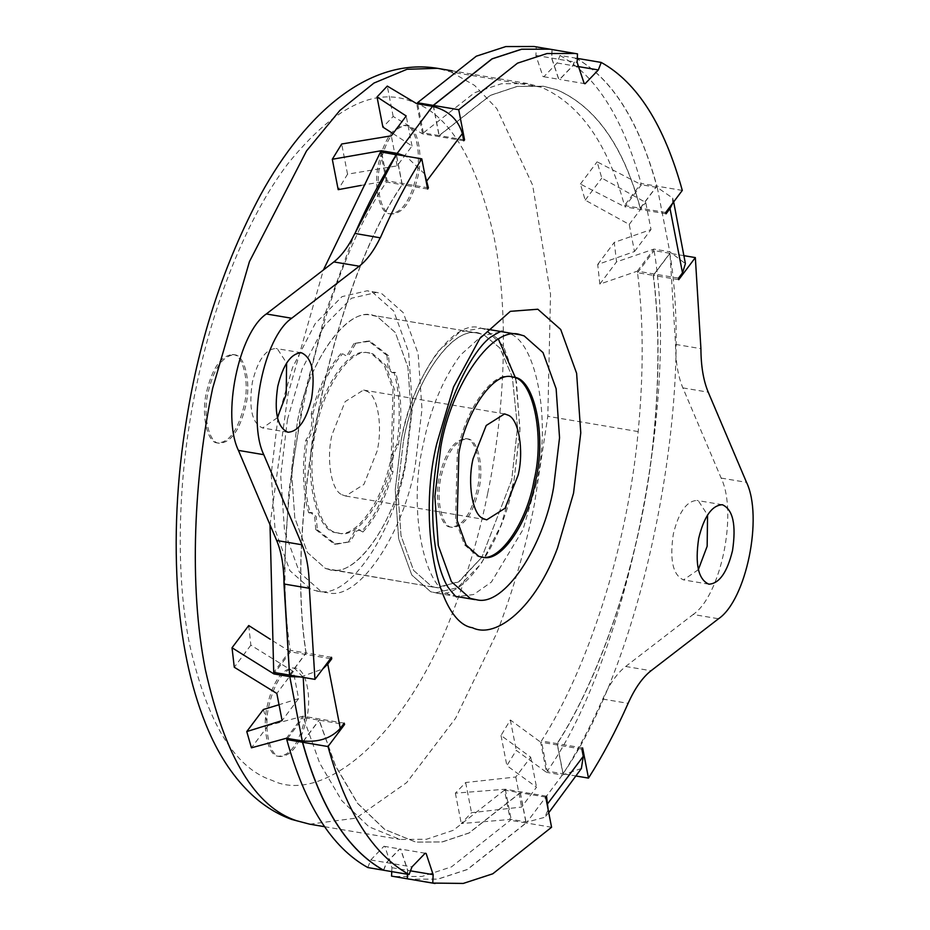 <?xml version="1.0" encoding="UTF-8"?>
<svg xmlns="http://www.w3.org/2000/svg" width="930" height="930" viewBox="0 0 930 930"><rect width="100%" height="100%" fill="white"/><g stroke="black" fill="none" stroke-linecap="round" stroke-linejoin="round"><path stroke-width="0.7" stroke-dasharray="4.65 3.49" d="M437.472 593.177L430.637 591.701L411.769 574.996L398.656 538.865L395.238 489.843L401.202 440.099C411.595 377.789 453.898 317.235 481.019 328.197L484.518 329.197L503.374 345.902L516.487 382.032L519.905 431.055L513.953 480.798C503.909 539.981 464.756 599.699 437.472 593.177M515.731 378.382L519.975 428.916L513.953 480.798L501.072 525.148L481.066 563.929L457.421 587.737L435.205 592.898L430.637 591.701L411.769 574.996L398.656 538.865L395.238 489.843L401.202 440.099C408.119 405.375 420.453 375.801 438.204 351.366L459.85 331.94L481.019 328.197M392.855 456.874C385.776 499.247 357.015 540.423 338.567 532.96C317.746 533.332 304.738 475.102 316.177 429.195C323.012 388.949 349.634 348.343 368.187 352.772L372.837 353.784L385.659 365.141L394.576 389.717L392.855 456.874M336.986 532.692C316.165 533.064 303.157 474.835 314.596 428.928C321.42 388.682 348.041 348.076 366.594 352.505L371.256 353.516L384.078 364.874L392.995 389.438L391.263 456.607C384.195 498.98 355.423 540.156 336.986 532.692L338.567 532.96M481.205 557.058L477.311 556.128L464.477 544.771L455.561 520.196L457.293 453.038C464.361 410.665 493.133 369.489 511.57 376.941L511.628 376.964M512.43 377.08L511.57 376.941M342.007 494.737L345.565 496.016L363.909 484.425L377.069 451.178C382.893 427.254 377.871 395.343 367.025 391.332L363.467 390.054L345.123 401.644L331.964 434.891C326.139 458.816 331.161 490.726 342.007 494.737M476.869 333.021L483.437 334.451L499.933 348.064L512.325 377.057L517.533 427.393L511.698 479.985L481.926 557.128L511.698 479.985L517.533 427.393L512.325 377.069L499.933 348.064L483.437 334.451L480.089 333.486C454.049 322.966 413.432 381.091 403.457 440.913C413.094 384.09 450.678 326.767 476.869 333.021M329.883 569.66L325.477 568.497L307.377 552.466L294.787 517.778L291.509 470.72L297.228 422.964C307.202 363.153 347.82 305.017 373.86 315.537L377.208 316.502L395.32 332.533L407.91 367.222L411.188 414.28L405.468 462.036C395.82 518.859 358.248 576.182 332.045 569.927L438.274 587.876L459.641 581.215L481.891 557.198L458.362 582.064L436.089 587.597L431.706 586.446L413.606 570.404L401.016 535.726L397.726 488.657L403.457 440.913L397.726 488.657L401.016 535.726L413.606 570.404L431.706 586.446L436.112 587.609L325.477 568.497L307.377 552.466L294.787 517.778L291.509 470.72L297.228 422.964C306.865 366.141 344.449 308.818 370.64 315.072L377.208 316.502L395.32 332.533L407.91 367.222L411.188 414.28L405.468 462.036C395.483 521.858 354.876 579.983 328.836 569.462M311.236 413.745C312.887 423.859 311.062 432.717 305.772 440.332L307.353 440.599C312.654 432.985 314.468 424.127 312.817 414.013L311.236 413.745C318.56 387.182 328.592 367.025 341.345 353.249L345.832 355.574L341.345 353.249M307.353 440.599C303.529 468.406 304.47 492.54 310.202 512.988L308.609 512.721C302.889 492.272 301.936 468.139 305.772 440.332M308.609 512.721L310.713 512.465L314.596 516.324L315.77 529.577L317.363 529.844L316.177 516.592L312.294 512.732L310.202 512.988M317.363 529.844L335.776 544.317L350.308 541.737L334.196 544.05L315.77 529.577M348.727 541.469L354.807 530.844L358.445 529.693L362.933 532.018L360.026 529.961L356.399 531.111L350.308 541.737M362.933 532.018C375.685 518.243 385.718 498.085 393.041 471.522L391.46 471.254C384.137 497.817 374.093 517.975 361.34 531.751M391.46 471.254C389.81 461.141 391.623 452.282 396.912 444.668L398.505 444.935C393.216 452.55 391.391 461.408 393.041 471.522M398.505 444.935C402.341 417.128 401.388 392.995 395.669 372.546L394.076 372.279C399.807 392.727 400.749 416.861 396.912 444.668M394.076 372.279L391.983 372.535L388.101 368.675L386.915 355.423L388.507 355.69L389.682 368.943L393.564 372.802L395.669 372.546M388.507 355.69L370.082 341.217L353.97 343.53L368.501 340.95L386.915 355.423M353.97 343.53L347.878 354.156L344.251 355.307M355.551 343.798L349.471 354.423L345.832 355.574M312.817 414.013C320.141 387.45 330.185 367.292 342.926 353.516M245.694 405.887C239.615 430.532 230.745 442.971 219.085 443.192C208.878 443.366 202.507 414.827 208.111 392.321C213.737 368.885 222.235 356.399 233.604 354.865L232.023 354.597C242.742 352.912 249.984 382.009 244.113 405.62C238.034 430.265 229.164 442.703 217.504 442.924C207.297 443.099 200.915 414.559 206.53 392.053C212.156 368.617 220.654 356.132 232.023 354.597L233.604 354.865C244.334 353.179 251.577 382.276 245.694 405.887M219.445 443.25L217.504 442.924L219.445 443.25M478.729 490.005C472.638 514.65 463.768 527.077 452.12 527.298C441.913 527.484 435.531 498.933 441.134 476.439C446.76 452.991 455.258 440.506 466.627 438.972L465.047 438.704C475.776 437.019 483.019 466.128 477.137 489.738C471.057 514.383 462.187 526.81 450.527 527.031C440.32 527.217 433.95 498.666 439.553 476.16C445.179 452.724 453.677 440.239 465.047 438.704L466.627 438.972C477.357 437.286 484.6 466.395 478.729 490.005M452.468 527.368L450.527 527.031L452.468 527.368M305.4 716.6L304.947 718.925C298.867 743.57 289.997 756.009 278.337 756.23C268.131 756.404 261.749 727.865 267.363 705.359C272.99 681.923 281.488 669.437 292.857 667.903L294.438 668.17C305.168 666.485 312.41 695.582 306.528 719.192C300.448 743.837 291.578 756.276 279.918 756.497C269.712 756.671 263.341 728.132 268.944 705.626C274.571 682.19 283.069 669.705 294.438 668.17L303.215 677.389M280.279 756.567L278.337 756.23L280.279 756.567M292.857 667.903L293.601 667.996M406.561 125.759L404.213 125.399C414.943 123.713 422.185 152.811 416.303 176.421C410.223 201.066 401.353 213.505 389.693 213.726C379.487 213.912 373.116 185.361 378.719 162.855C384.346 139.419 392.844 126.933 404.213 125.399L405.794 125.666C416.524 123.981 423.766 153.09 417.896 176.688C411.804 201.333 402.934 213.772 391.286 213.993C381.079 214.179 374.697 185.628 380.3 163.122C385.927 139.686 394.425 127.201 405.794 125.666L406.55 125.759M391.635 214.063L389.693 213.726L391.635 214.063M479.055 333.289L372.825 315.34L480.089 333.486M372.825 315.34L373.86 315.537M287.451 419.442L302.052 369.164L324.721 325.209L351.517 298.239L376.708 292.392L381.881 293.752L403.26 312.678L418.116 353.621L421.988 409.188L415.245 465.558C403.853 532.646 359.492 600.315 328.569 592.933L320.815 591.248L299.437 572.322L284.58 531.379L280.697 475.811L287.451 419.442M277.942 417.826L292.531 367.559L315.212 323.605L342.007 296.635L367.199 290.776L372.372 292.148L393.739 311.073L408.607 352.017L412.478 407.584L405.724 463.954C394.343 531.042 349.971 598.711 319.048 591.329L311.294 589.643L289.928 570.706L275.059 529.763L271.188 474.207L277.942 417.826M487.425 329.255L479.95 327.999L484.518 329.197L498.434 339.218M277.349 417.744L262.562 427.951C251.949 423.243 248.554 407.968 252.379 382.114C257.726 360.27 265.608 349.064 276.024 348.494L277.384 348.843L286.603 362.991M301.378 352.772L276.024 348.494M698.302 569.695L683.515 579.902C672.902 575.182 669.507 559.907 673.332 534.064C678.679 512.221 686.561 501.003 696.977 500.433L698.325 500.793L707.556 514.929M562.964 773.795C642.119 661.521 695.129 403.26 669.809 253.274L653.22 275.361L637.527 272.711C643.514 319.292 643.734 372.256 638.178 431.59C627.32 549.095 586.412 671.6 541.411 740.966L557.105 743.616L562.964 773.795L547.27 771.144L541.411 740.966M653.22 275.361C659.207 321.943 659.428 374.906 653.871 434.24C643.014 551.746 602.105 674.25 557.105 743.616M678.749 279.674L653.383 275.385C659.37 321.966 659.591 374.93 654.034 434.264C643.176 551.769 602.268 674.273 557.256 743.651L563.127 773.83C577.321 751.521 590.527 726.597 602.756 699.058C609.476 684.062 617.125 673.192 625.681 666.473L693.164 614.474L718.53 618.764M582.633 747.929L557.256 743.651M581.878 749.127L540.656 742.163L546.503 772.33L516.266 750.371L506.873 765.634L536.529 787.21L521.625 807.042L471.522 812.692L461.28 823.562L511.163 819.388L527.019 822.062L544.701 817.319L548.154 809.658M546.526 796.185L505.304 789.221L455.375 793.174L465.663 782.525L515.79 777.003L530.693 757.171L501.014 735.467L510.361 719.983L540.656 742.163M545.712 797.08L520.335 792.79L469.127 833.001L442.32 841.952L415.919 842.127L384.834 829.49L357.632 803.322L335.567 765.855L319.199 720.192L343.368 724.272M344.205 723.156L302.982 716.193L286.405 738.257M263.353 709.497L268.154 725.586L302.982 716.193M248.729 625.541L250.856 645.176L293.345 671.495L298.611 698.616L278.849 704.789M330.522 658.638L290.497 651.872L270.316 639.294M331.533 657.289L306.156 653.011C284.324 517.208 331.545 287.138 402.283 184.744L396.424 154.566M427.649 189.034L402.283 184.744M428.404 187.837L387.182 180.873L381.591 152.055M361.003 185.43L387.182 180.873M392.925 133.525L412.037 146.033L397.133 165.866L347.541 174.177L338.195 189.662M463.756 140.779L422.534 133.815L393.181 116.471L382.893 127.119M464.57 139.895L439.204 135.606L490.412 95.395L517.22 86.444L543.62 86.269L557.198 89.896C595.898 106.892 623.612 146.324 640.34 208.204L656.929 186.128C638.933 120.865 611.905 78.213 575.856 58.148L572.973 65.67L559.709 79.434L558.825 79.201L551.746 58.102L552.141 49.592L577.507 53.882M433.182 105.392L439.041 135.582L490.261 95.372L517.057 86.42L543.457 86.234L557.035 89.873C595.735 106.869 623.46 146.301 640.177 208.181L624.483 205.53C607.755 143.65 580.041 104.207 541.341 87.222L450.969 71.947L437.391 68.32M439.041 135.582L423.348 132.92L474.556 92.721L501.363 83.77L527.763 83.584L541.341 87.222M504.49 790.105L453.27 830.316L426.463 839.267L400.063 839.453L368.978 826.805L341.787 800.649L319.711 763.17L303.354 717.507L319.048 720.157L335.404 765.832L357.48 803.299L384.671 829.455L415.757 842.103L442.157 841.917L468.964 832.978L520.184 792.767L504.49 790.105L510.349 820.295L451.538 866.841L422.034 876.467L393.797 876.537M289.416 675.064L306.005 652.988L290.311 650.326C268.468 514.523 315.689 284.464 386.427 182.071L402.12 184.721L396.261 154.543M306.005 652.988C284.162 517.173 331.394 287.114 402.12 184.721M665.706 212.493L640.34 208.204M666.066 213.807L624.844 206.844L641.421 184.779L597.106 161.82L601.791 178.083L645.734 202.449L651 229.559L614.277 242.393L616.532 261.876L653.918 249.089L669.774 251.774L685.398 263.643M678.551 278.128L637.329 271.165L599.838 284.103L597.699 264.469L634.492 251.542L629.226 224.421L585.202 200.148L580.413 184.059L624.844 206.844M383.695 870.248L386.601 862.645L399.83 848.962L400.76 849.206L407.782 870.387L407.607 874.281M520.335 792.79L526.206 822.969L467.395 869.527L437.891 879.152L409.653 879.21M303.471 741.117L319.199 720.192M383.532 870.213L386.438 862.621L399.668 848.927L400.598 849.183L407.631 870.352L407.445 874.258M520.184 792.767L526.043 822.945L467.279 869.48L437.786 879.106L409.572 879.199M303.308 741.105L319.048 720.157M549.886 49.174L552.141 49.592M433.345 105.427L439.204 135.606M534.029 46.5L536.284 46.919L535.901 55.416L542.969 76.527L543.852 76.76L557.117 62.984L560 55.475L575.693 58.125L572.81 65.646L559.558 79.41L558.663 79.178L551.595 58.067L551.99 49.569L549.804 49.162M640.177 208.181L656.766 186.105L641.072 183.454L624.483 205.53M575.693 58.125C611.742 78.178 638.771 120.842 656.766 186.105M283.859 577.344L288.939 490.412L302.994 400.249L325.361 313.096L354.237 234.779M672.657 203.24L672.657 198.055L657.278 187.453L641.421 184.779M424.731 174.015L406.038 156.194M300.657 676.959L322.733 668.996M581.378 768.506L562.359 775.015L546.503 772.33M367.838 867.562L370.745 859.971L383.974 846.277L384.904 846.521L391.937 867.702L391.751 871.608M536.284 46.919L551.99 49.569M354.9 233.43L380.3 237.848M423.348 132.92L417.489 102.742M380.568 151.892L386.427 182.071M669.809 253.274L654.115 250.623C679.435 400.609 626.425 658.87 547.27 771.144M637.527 272.711L654.115 250.623M526.043 822.945L510.349 820.295M422.534 133.815L416.675 103.648M393.181 116.471L387.287 86.083M412.037 146.033L406.201 115.983M397.133 165.866L391.298 135.827M347.541 174.177L341.682 143.999M637.329 271.165L653.918 249.089M599.838 284.103L616.532 261.876M597.699 264.469L614.277 242.393M634.492 251.542L651 229.559M629.226 224.421L645.734 202.449M585.202 200.148L601.791 178.083M580.413 184.059L597.106 161.82M455.375 793.174L461.28 823.562M465.663 782.525L471.522 812.692M515.79 777.003L521.625 807.042M530.693 757.171L536.529 787.21M501.014 735.467L506.873 765.634M510.361 719.983L516.266 750.371M505.304 789.221L511.163 819.388M290.311 650.326L273.722 672.413M287.603 738.467L303.354 717.507M250.856 645.176L234.279 667.24M293.345 671.495L276.838 693.466M298.611 698.616L282.092 720.587M268.154 725.586L251.449 747.813M290.497 651.872L274.92 672.611M684.306 255.727L669.972 253.309L675.552 344.391C675.622 361.84 678.051 376.348 682.864 387.891L721.157 478.078C737.897 512.895 720.89 595.712 693.164 614.474M669.972 253.309L653.383 275.385M270.026 524.834L288.044 393.995L323.396 269.991M289.567 675.087L306.156 653.011M560 55.475C596.049 75.528 623.077 118.191 641.072 183.454M575.856 58.148L577.298 58.392M682.294 190.418L656.929 186.128M576.437 776.073L563.127 773.83M551.571 827.258L526.206 822.969M536.145 484.542C552.141 420.023 535.529 336.3 506.222 332.777L502.154 331.743L482.054 335.695L460.397 355.121C442.657 379.545 430.323 409.13 423.394 443.843C407.549 507.873 423.731 591.248 452.829 595.444L457.397 596.653L473.649 594.526L491.389 582.075L522.997 529.6L536.145 484.542M309.69 824.178L356.085 818.121L406.677 782.583L455.607 718.251L496.876 632.877C513.221 590.283 525.729 547.433 534.401 504.316L547.805 416.315L550.525 294.043L532.646 185.14L496.806 108.601L474.544 85.374L450.969 71.947M638.178 431.59L547.805 416.315M487.657 493.528C479.799 532.611 468.453 571.462 453.631 610.08C407.154 736.014 323.361 805.473 272.141 780.398C234.686 768.122 207.123 722.575 189.441 643.734C174.05 566.905 179.188 467.697 196.009 388.252C211.877 308.469 245.369 219.503 287.998 163.61C333.37 107.531 374.546 86.792 411.525 101.393C448.981 113.658 476.544 159.216 494.225 238.045C509.617 314.875 504.467 414.094 487.657 493.528M657.278 187.453L669.774 251.774M562.359 775.015L527.019 822.062M391.937 867.702L407.631 870.352M370.745 859.971L386.438 862.621M535.901 55.416L551.595 58.067M557.117 62.984L572.81 65.646M625.681 666.473L651.047 670.751M602.756 699.058L628.122 703.347M675.552 344.391L700.918 348.68M682.864 387.891L708.23 392.181M721.157 478.078L746.523 482.356M551.746 58.102L577.123 62.38M572.973 65.67L577.077 66.367M407.782 870.387L410.467 870.84M386.601 862.645L411.967 866.934M457.397 596.653L435.194 592.898L457.107 596.595M368.152 352.702L369.733 352.97M481.996 557.21L480.415 556.942M486.681 519.858L345.565 496.016M504.572 413.897L363.467 390.054M310.713 512.465L312.294 512.732M335.776 544.317L334.196 544.05M358.445 529.693L360.026 529.961M391.983 372.535L393.564 372.802M370.082 341.217L368.501 340.95M376.708 292.392L367.199 290.776M316.467 591.003L325.988 592.608M502.154 331.743L479.95 327.999M287.951 432.241L262.586 427.963M722.331 504.723L696.954 500.433M708.904 584.191L683.538 579.902M527.763 83.584L452.236 70.831M324.535 826.689L400.063 839.453M672.657 198.055L673.669 201.903M548.747 812.715L544.701 817.319M383.974 846.277L399.668 848.927M543.864 76.76L559.558 79.41M585.086 83.723L559.709 79.434M425.196 853.24L399.83 848.962"/><path stroke-width="1.4" d="M477.113 599.873L470.266 598.397L451.41 581.692L438.297 545.561L434.88 496.539L440.832 446.795C451.236 384.485 493.539 323.931 520.661 334.893L524.148 335.893L543.015 352.598L556.128 388.728L559.546 437.751L553.594 487.494C543.538 546.677 504.397 606.395 477.113 599.873M487.425 329.255L520.661 334.893M483.542 557.407L478.892 556.396L466.07 545.038L457.153 520.463L458.874 453.305C465.942 410.932 494.714 369.756 513.162 377.22C533.983 376.848 546.991 435.077 535.552 480.984C528.717 521.23 502.095 561.836 483.542 557.407M512.43 377.08L513.162 377.22M511.57 376.941C532.39 376.58 545.399 434.81 533.96 480.717C527.136 520.963 500.514 561.569 481.961 557.14L481.205 557.058M518.173 475.009C524.009 451.097 518.987 419.186 508.14 415.175L504.572 413.897L486.227 425.475L473.079 458.734C467.244 482.647 472.266 514.569 483.112 518.58L486.681 519.858L505.025 508.268L518.173 475.009M303.215 677.389L305.4 716.6M498.434 339.218L515.731 378.382M287.928 432.241C277.314 427.533 273.92 412.246 277.756 386.403C283.092 364.56 290.974 353.342 301.39 352.772L301.39 352.772C312.015 357.492 315.41 372.767 311.573 398.61C306.237 420.465 298.356 431.671 287.928 432.241L287.928 432.241M286.603 362.991L286.207 394.332L277.349 417.744M708.881 584.191C698.267 579.471 694.873 564.196 698.697 538.354C704.045 516.499 711.927 505.292 722.343 504.723L722.343 504.723C732.968 509.442 736.362 524.718 732.526 550.56C727.179 572.403 719.297 583.622 708.881 584.191L708.881 584.191M707.556 514.929L707.16 546.27L698.302 569.695M673.669 201.903L685.398 263.643L682.504 272.874L678.551 278.128L678.749 279.674L695.338 257.587L700.918 348.68C700.988 366.129 703.417 380.626 708.23 392.181L746.523 482.356C763.263 517.173 746.267 600.001 718.53 618.764L651.047 670.751C642.49 677.482 634.841 688.351 628.122 703.347C615.904 730.887 602.687 755.811 588.492 778.108L582.633 747.929L581.878 749.127L583.273 756.323L581.378 768.506L548.747 812.715M548.154 809.658L546.526 796.185L545.712 797.08L551.571 827.258L492.761 873.805L463.256 883.43L432.764 883.082L433.159 874.665L426.126 853.496L425.196 853.24L411.967 866.934L409.061 874.526C373.011 854.472 345.983 811.809 327.988 746.546L344.577 724.47L343.368 724.272M344.577 724.47L344.205 723.156L340.264 728.411C331.15 738.35 318.49 742.524 302.262 740.943L286.405 738.257L251.449 747.813L246.764 731.561L282.092 720.587L276.838 693.466L234.279 667.24L232.023 647.768L273.92 673.936L289.776 676.621L300.657 676.959M278.849 704.789L263.353 709.497L246.764 731.561M270.316 639.294L248.729 625.541L232.023 647.768M314.945 679.377L289.567 675.087L283.987 584.005C283.929 566.544 281.488 552.048 276.675 540.493L238.417 450.399L263.783 454.689L302.052 544.782C306.853 556.338 309.295 570.834 309.353 588.283L314.945 679.377L331.533 657.289L331.719 658.835L330.522 658.638M238.417 450.399C221.642 415.664 238.592 332.824 266.317 313.968L333.858 261.923C341.566 255.89 348.587 246.392 354.9 233.43L380.3 237.848C393.03 208.645 406.852 182.315 421.79 158.856L427.649 189.034L428.404 187.837L427.382 187.662M406.038 156.194L397.18 153.38L381.323 150.707L332.301 159.274L338.195 189.662L361.003 185.43M332.301 159.274L341.682 143.999L391.298 135.827L406.201 115.983L377.034 96.953L382.893 127.119L392.925 133.525M377.034 96.953L387.287 86.083L416.675 103.648L432.531 106.334C448.214 110.298 458.165 119.389 462.361 133.595L463.756 140.779L464.57 139.895L463.547 139.721M577.298 58.392L601.222 62.438C637.271 82.491 664.299 125.155 682.294 190.418L665.706 212.493L666.066 213.807L670.019 208.553L672.657 203.24M407.607 874.281L407.398 878.804L432.764 883.082M435.031 883.5L407.398 878.804M409.061 874.526L383.695 870.248C347.634 850.183 320.618 807.531 302.622 742.268L303.471 741.117M407.445 874.258L407.235 878.769L409.502 879.187L391.542 876.118L407.235 878.769M302.459 742.233L286.766 739.583C304.761 804.845 331.777 847.509 367.838 867.562L383.532 870.213C347.483 850.16 320.455 807.496 302.459 742.233L303.308 741.105M464.57 139.895L458.711 109.705L433.345 105.427L492.144 58.869L521.66 49.244L549.886 49.174L577.507 53.882L577.123 62.38L584.191 83.491L585.086 83.723L598.339 69.948L601.222 62.438M433.345 105.427L433.554 106.52M433.392 106.485L433.182 105.392L491.993 58.846L521.498 49.22L549.804 49.162M396.308 154.752L380.568 151.892L323.396 269.991M289.544 674.889L283.859 577.344M354.237 234.779L396.261 154.543M428.404 187.837L424.731 174.015M322.733 668.996L327.767 664.09L340.264 728.411M391.751 871.608L391.542 876.118M433.182 105.392L417.489 102.742L476.3 56.195L505.804 46.57L534.029 46.5L549.723 49.151M417.698 103.823L417.489 102.742M381.591 152.055L381.323 150.707M289.416 675.064L273.722 672.413L270.026 524.834M286.766 739.583L287.603 738.467M274.92 672.611L273.92 673.936M331.719 658.835L327.767 664.09M263.783 454.689C247.008 419.953 263.957 337.113 291.683 318.258L359.236 266.213C366.943 260.179 373.953 250.681 380.265 237.72M354.935 233.558C367.652 204.356 381.486 178.025 396.424 154.566L421.79 158.856M458.711 109.705L517.522 63.159L547.026 53.533L575.251 53.463M695.338 257.587L684.306 255.727M588.492 778.108L576.437 776.073M327.988 746.546L302.622 742.268M452.236 70.831L437.391 68.32L407.003 69.285L373.976 83.049L339.857 110.461L306.505 150.962L249.438 261.621L212.679 388.182C194.138 475.811 188.465 585.249 205.437 670.007C224.944 756.962 255.355 807.217 296.67 820.748L309.69 824.178L324.535 826.689M573.543 493.179L557.582 547.84C535.785 606.918 496.469 639.491 472.452 627.738C437.147 622.635 417.5 521.474 436.74 443.796L453.573 386.903L479.88 338.415L510.349 311.329L537.831 309.237L560.709 329.499L576.623 373.337L580.773 432.822L573.543 493.179M682.504 272.874L670.019 208.553M462.361 133.595L427.01 180.653M397.18 153.38L432.531 106.334M302.262 740.943L289.776 676.621M547.921 803.369L583.273 756.323M283.987 584.005L309.353 588.283M276.675 540.493L302.052 544.782M266.317 313.968L291.683 318.258M333.858 261.923L359.236 266.213M577.077 66.367L598.339 69.948M410.467 870.84L433.159 874.665M457.107 596.595L474.835 599.594M457.397 596.653L456.816 596.49C457.2 598.281 454.293 595.223 448.086 587.33C444.087 581.099 440.553 571.659 437.507 559.046C430.474 524.973 431.101 487.099 439.413 445.412C447.411 400.109 472.521 349.308 491.517 336.532C499.573 331.719 503.118 330.127 502.154 331.743M309.69 824.178L291.695 819.446C277.198 814.157 263.934 805.926 251.879 794.755C234.372 778.34 219.957 757.09 208.622 731.003C192.37 693.338 182.199 648.791 178.13 597.374C173.829 538.633 176.642 479.241 186.581 419.198C199.59 337.683 224.269 262.876 260.632 194.777C306.237 111.484 370.361 57.335 437.391 68.32"/></g></svg>
